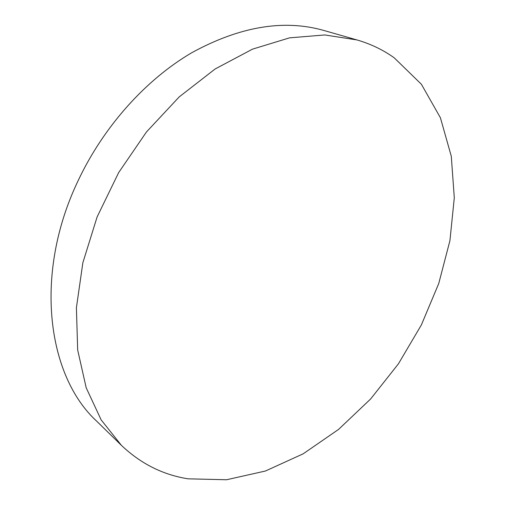 <?xml version="1.0" encoding="UTF-8"?>
<svg xmlns="http://www.w3.org/2000/svg" width="505" height="505" viewBox="0 0 505 505"><rect width="100%" height="100%" fill="white"/><g stroke="black" fill="none" stroke-linecap="round" stroke-linejoin="round"><path stroke-width="0.76" d="M121.434 445.378L96.651 421.151C47.186 375.77 33.387 274.026 78.155 180.62C103.708 126.364 145.939 79.519 191.831 52.684C239.705 26.525 283.659 19.102 323.68 30.414L357.003 39.946C370.758 43.948 383.169 49.913 394.235 57.829L421.404 84.272L440.423 117.791L451.287 156.26L454.298 197.777L449.923 240.67L438.75 283.488L421.372 324.93L398.426 363.827L370.575 399.038L338.539 429.433L303.151 453.831L265.415 471.02L226.568 479.75L188.15 478.828C163.052 474.902 140.819 463.748 121.434 445.378L101.145 419.87L86.204 387.808L77.675 350.009L76.4 307.741L82.87 262.695L97.118 216.916L118.65 172.609L146.475 131.956L179.199 96.91L215.13 68.983L252.481 49.155L289.542 37.85L324.791 34.952L357.003 39.946"/></g></svg>
